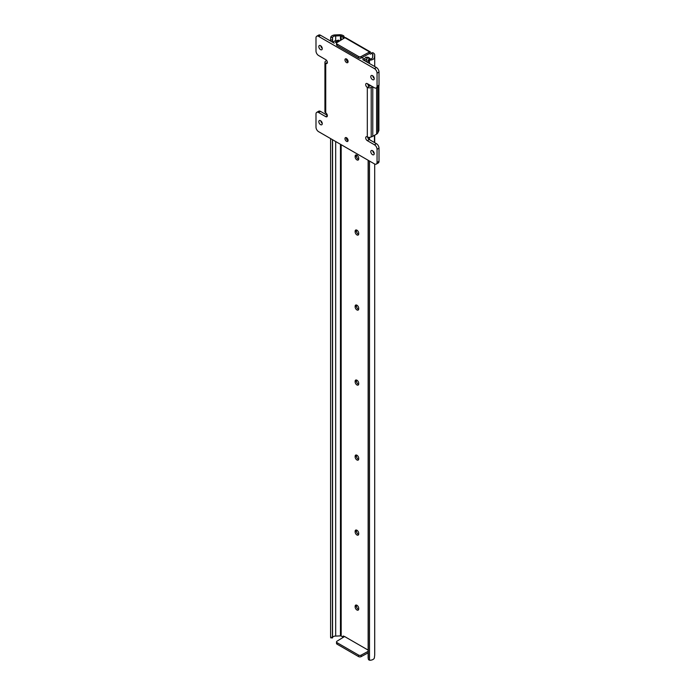 <?xml version="1.0" encoding="UTF-8"?>
<svg xmlns="http://www.w3.org/2000/svg" width="695" height="695" viewBox="0 0 695 695"><rect width="100%" height="100%" fill="white"/><g stroke="black" fill="none" stroke-linecap="round" stroke-linejoin="round"><path stroke-width="1.04" d="M368.185 658.13A1.842 1.494 -8.6 0 1 368.133 657.765L368.289 658.825A1.842 1.494 171.4 0 0 369.514 660.18L370.122 660.25A4.752 2.745 0 0 0 374.423 657.513A4.752 2.745 0 0 0 374.423 657.409L374.423 657.513M374.423 657.383L374.692 655.246A4.778 2.754 0 0 0 374.709 655.046A4.778 2.754 0 0 0 374.692 654.838M368.133 652.866L361.148 656.627A1.842 1.06 180 0 1 358.594 656.601L337.058 644.161A1.842 1.06 180 0 1 336.519 643.414L336.519 641.911A1.842 1.06 0 0 0 337.058 642.667L337.058 644.161M342.496 36.687L343.79 35.931L343.13 35.549A4.778 2.754 0 0 0 339.403 34.75L335.65 34.906A4.752 2.745 0 0 0 330.733 37.391L332.566 37.478A2.919 1.685 180 0 1 335.676 35.975L340.454 35.766A0.921 0.53 180 0 1 341.176 35.923L342.496 36.687L343.017 37.878A1.19 0.686 -120 0 0 343.486 38.564M372.581 57.277A2.919 1.685 180 0 1 372.589 57.398A2.919 1.685 180 0 1 369.966 59.075L370.122 60.135A4.752 2.745 0 0 0 374.423 57.398A4.752 2.745 0 0 0 374.423 57.294L374.692 55.131A4.778 2.754 0 0 0 374.709 54.922A4.778 2.754 0 0 0 373.311 52.976L372.642 52.594L371.347 53.341L372.668 54.106A0.921 0.53 180 0 1 372.928 54.514L372.581 57.52M369.514 660.18L369.514 161.058M369.514 139.678L369.514 137.367M369.514 85.989L369.514 84.92M369.514 63.54L369.514 60.23A1.842 1.494 171.4 0 0 368.289 61.707L368.133 60.647A1.842 1.494 -8.6 0 1 369.479 59.136L369.966 59.075M374.423 142.51L374.423 135.369L374.423 142.51M370.122 60.135L369.514 60.23M368.289 658.825L368.289 160.354M368.289 138.6L368.289 137.271M368.289 85.337L368.289 84.208M368.289 62.828L368.289 61.707M368.133 657.765L368.133 160.258M368.133 138.348L368.133 137.228M368.133 85.085L368.133 84.121M368.133 62.741L368.133 60.647M336.519 641.911A1.842 1.06 0 0 1 337.014 641.19L344.572 636.507L368.133 650.103M371.478 53.263A1.19 0.686 -120 0 1 370.869 52.69L370.313 51.908A1.381 0.799 120 0 0 370.279 51.882A1.381 0.799 120 0 0 369.584 51.951L344.902 37.695L337.014 42.569A1.842 1.06 0 0 0 336.519 43.299A1.842 1.06 0 0 0 337.058 44.046L358.594 56.486A1.842 1.06 0 0 0 361.148 56.512L361.148 58.006L369.262 53.637L369.262 52.516A1.19 0.686 -120 0 0 369.783 53.715A1.19 0.686 -120 0 0 370.704 54.036A1.19 0.686 -120 0 0 370.826 53.932L371.347 53.341M330.716 637.775L330.603 637.063L332.566 637.602A2.919 1.685 180 0 1 335.676 636.09L340.454 635.89A0.921 0.53 180 0 1 341.176 636.038L342.496 636.802L343.017 636.212A1.19 0.686 -120 0 1 343.139 636.107A1.19 0.686 -120 0 1 344.268 636.698M358.707 158.269A2.528 1.46 -120 0 0 357.604 155.723A2.528 1.46 -120 0 0 355.658 155.046A2.528 1.46 -120 0 0 355.136 156.201L355.136 156.801A2.528 1.46 -120 0 0 356.24 159.346A2.528 1.46 -120 0 0 358.186 160.024A2.528 1.46 -120 0 0 358.707 158.868L358.707 158.269M358.707 233.285A2.528 1.46 -120 0 0 357.604 230.74A2.528 1.46 -120 0 0 355.658 230.062A2.528 1.46 -120 0 0 355.136 231.218L355.136 231.817A2.528 1.46 -120 0 0 356.24 234.363A2.528 1.46 -120 0 0 358.186 235.04A2.528 1.46 -120 0 0 358.707 233.885L358.707 233.285M358.707 308.293A2.528 1.46 -120 0 0 357.604 305.757A2.528 1.46 -120 0 0 355.658 305.079A2.528 1.46 -120 0 0 355.136 306.234L355.136 306.834A2.528 1.46 -120 0 0 356.24 309.379A2.528 1.46 -120 0 0 358.186 310.057A2.528 1.46 -120 0 0 358.707 308.893L358.707 308.293M358.707 383.31A2.528 1.46 -120 0 0 357.604 380.764A2.528 1.46 -120 0 0 355.658 380.096A2.528 1.46 -120 0 0 355.136 381.251L355.136 381.85A2.528 1.46 -120 0 0 356.24 384.387A2.528 1.46 -120 0 0 358.186 385.065A2.528 1.46 -120 0 0 358.707 383.909L358.707 383.31M358.707 458.326A2.528 1.46 -120 0 0 357.604 455.781A2.528 1.46 -120 0 0 355.658 455.103A2.528 1.46 -120 0 0 355.136 456.259L355.136 456.867A2.528 1.46 -120 0 0 356.24 459.404A2.528 1.46 -120 0 0 358.186 460.081A2.528 1.46 -120 0 0 358.707 458.926L358.707 458.326M358.707 533.343A2.528 1.46 -120 0 0 357.604 530.798A2.528 1.46 -120 0 0 355.658 530.12A2.528 1.46 -120 0 0 355.136 531.275L355.136 531.875A2.528 1.46 -120 0 0 356.24 534.42A2.528 1.46 -120 0 0 358.186 535.098A2.528 1.46 -120 0 0 358.707 533.942L358.707 533.343M358.707 608.351A2.528 1.46 -120 0 0 357.604 605.814A2.528 1.46 -120 0 0 355.658 605.136A2.528 1.46 -120 0 0 355.136 606.292L355.136 606.891A2.528 1.46 -120 0 0 356.24 609.437A2.528 1.46 -120 0 0 358.186 610.114A2.528 1.46 -120 0 0 358.707 608.959L358.707 608.351M335.676 636.09L335.676 141.519M335.676 40.831L335.676 35.975M332.558 42.195L332.566 37.478L332.436 40.041L330.603 39.945L330.716 37.825M332.558 637.828L332.558 139.721M332.436 637.159L332.436 139.652M332.436 42.126L332.436 40.041M330.603 637.063L330.603 138.592M330.603 41.075L330.603 39.945M356.483 154.985A2.528 1.46 -120 0 0 356.431 155.454L356.431 156.054A2.528 1.46 -120 0 0 358.655 159.337M356.483 230.002A2.528 1.46 -120 0 0 356.431 230.471L356.431 231.07A2.528 1.46 -120 0 0 358.655 234.354M356.483 305.009A2.528 1.46 -120 0 0 356.431 305.487L356.431 306.087A2.528 1.46 -120 0 0 358.655 309.362M356.483 380.026A2.528 1.46 -120 0 0 356.431 380.495L356.431 381.095A2.528 1.46 -120 0 0 358.655 384.378M356.483 455.043A2.528 1.46 -120 0 0 356.431 455.512L356.431 456.111A2.528 1.46 -120 0 0 358.655 459.395M356.483 530.059A2.528 1.46 -120 0 0 356.431 530.528L356.431 531.128A2.528 1.46 -120 0 0 358.655 534.412M356.483 605.076A2.528 1.46 -120 0 0 356.431 605.545L356.431 606.144A2.528 1.46 -120 0 0 358.655 609.428M343.79 35.931L344.312 37.13A1.19 0.686 -120 0 0 344.755 37.782M343.66 636.125L342.496 636.802M369.584 51.951L369.262 52.516L370.313 51.908M361.148 56.512L369.262 52.142M344.312 37.13L343.017 37.878M344.902 37.695A1.381 0.799 -60 0 1 345.589 37.634A1.381 0.799 -60 0 1 345.623 37.652M337.058 44.046L337.058 45.549L358.594 57.98L358.594 56.486M361.148 58.006A1.842 1.06 180 0 1 358.594 57.98M337.058 45.549A1.842 1.06 180 0 1 336.519 44.793L336.519 43.299M358.594 656.601L358.594 655.098L337.058 642.667M368.133 651.363L361.148 655.124L361.148 656.627M358.594 655.098A1.842 1.06 0 0 0 361.148 655.124M367.672 83.852A2.294 1.329 60 0 0 369.262 86.267L367.316 87.396A2.294 1.329 60 0 1 365.813 85.372A2.294 1.329 60 0 1 366.169 83.53A2.294 1.329 60 0 1 367.316 83.643L374.457 87.77A3.675 2.12 -120 0 0 376.299 87.952L378.245 86.832A3.675 2.12 -120 0 0 379.01 85.146L379.01 72.019A3.675 2.12 -120 0 0 376.412 67.519L362.703 59.605A2.38 1.373 0 0 0 365.205 59.926A2.38 1.373 0 0 0 366.76 58.754A2.919 1.685 180 0 1 367.203 57.998L365.883 57.242A4.752 2.745 0 0 0 364.936 58.658L364.006 58.858L361.869 57.624M365.883 57.242L367.985 57.207L369.879 58.328L367.203 57.998M369.879 59.084L370.192 59.727M339.647 40.944L338.343 41.335L337.023 40.579A2.919 1.685 180 0 1 335.72 40.831A2.38 1.373 0 0 0 333.548 42.204A2.38 1.373 0 0 0 334.243 43.168L320.543 35.263A3.675 2.12 -120 0 0 318.701 35.08L316.755 36.201A3.675 2.12 -120 0 0 315.99 37.886L315.99 51.013A3.675 2.12 -120 0 0 318.588 55.513L325.738 59.64A2.294 1.329 60 0 1 327.241 61.664A2.294 1.329 60 0 1 326.885 63.506A2.294 1.329 60 0 1 325.738 63.393L325.738 112.903A2.294 1.329 60 0 1 327.241 114.927A2.294 1.329 60 0 1 326.885 116.769A2.294 1.329 60 0 1 325.738 116.656L318.588 112.529A3.675 2.12 -120 0 0 316.755 112.347A3.675 2.12 -120 0 0 315.99 114.023L315.99 127.15A3.675 2.12 -120 0 0 318.588 131.659L374.457 163.907A3.675 2.12 -120 0 0 376.299 164.089A3.675 2.12 -120 0 0 377.055 162.413L377.055 149.286A3.675 2.12 -120 0 0 374.457 144.786L367.316 140.659A2.294 1.329 60 0 1 365.813 138.635A2.294 1.329 60 0 1 366.169 136.793A2.294 1.329 60 0 1 367.316 136.906L367.316 87.396A2.754 1.59 -0 0 0 371.208 87.396L371.217 87.396A4.596 2.65 -0 0 0 372.781 86.806L372.781 136.316L376.594 134.118A4.596 2.65 -0 0 0 377.785 132.927L378.897 130.53L378.897 85.963M337.023 40.579L338.378 40.119L339.725 40.892M336.58 43.021L335.381 42.204L335.876 41.891A4.752 2.745 0 0 0 338.343 41.335M346.527 58.962A2.207 1.277 -120 0 0 345.424 58.858A2.207 1.277 -120 0 0 345.085 60.621A2.207 1.277 -120 0 0 346.527 62.567A2.207 1.277 -120 0 0 347.63 62.672A2.207 1.277 -120 0 0 347.969 60.908A2.207 1.277 -120 0 0 346.527 58.962M346.284 58.849A2.207 1.277 -120 0 0 347.821 61.82A2.207 1.277 -120 0 0 348.065 61.933M346.527 137.732A2.207 1.277 -120 0 0 345.424 137.619A2.207 1.277 -120 0 0 345.085 139.391A2.207 1.277 -120 0 0 346.527 141.328A2.207 1.277 -120 0 0 347.63 141.441A2.207 1.277 -120 0 0 347.969 139.678A2.207 1.277 -120 0 0 346.527 137.732M346.284 137.61A2.207 1.277 -120 0 0 347.821 140.581A2.207 1.277 -120 0 0 348.065 140.703M372.511 150.667A2.433 1.407 -120 0 0 371.295 150.554A2.433 1.407 -120 0 0 370.921 152.5A2.433 1.407 -120 0 0 372.511 154.646A2.433 1.407 -120 0 0 373.728 154.768A2.433 1.407 -120 0 0 374.101 152.813A2.433 1.407 -120 0 0 372.511 150.667M372.755 150.832A2.433 1.407 -120 0 0 374.214 153.36M372.511 75.659A2.433 1.407 -120 0 0 371.295 75.538A2.433 1.407 -120 0 0 370.921 77.484A2.433 1.407 -120 0 0 372.511 79.63A2.433 1.407 -120 0 0 373.728 79.751A2.433 1.407 -120 0 0 374.101 77.805A2.433 1.407 -120 0 0 372.511 75.659M372.755 75.816A2.433 1.407 -120 0 0 374.214 78.344M320.543 120.669A2.433 1.407 -120 0 0 319.326 120.548A2.433 1.407 -120 0 0 318.953 122.494A2.433 1.407 -120 0 0 320.543 124.64A2.433 1.407 -120 0 0 321.759 124.761A2.433 1.407 -120 0 0 322.132 122.815A2.433 1.407 -120 0 0 320.543 120.669M320.786 120.826A2.433 1.407 -120 0 0 322.245 123.354M320.543 45.653A2.433 1.407 -120 0 0 319.326 45.531A2.433 1.407 -120 0 0 318.953 47.477A2.433 1.407 -120 0 0 320.543 49.623A2.433 1.407 -120 0 0 321.759 49.745A2.433 1.407 -120 0 0 322.132 47.799A2.433 1.407 -120 0 0 320.543 45.653M320.786 45.809A2.433 1.407 -120 0 0 322.245 48.337M376.299 164.089L378.245 162.969A3.675 2.12 -120 0 0 379.01 161.283L379.01 148.157A3.675 2.12 -120 0 0 376.412 143.657L369.262 139.53A2.294 1.329 60 0 1 367.664 137.08M327.328 115.318L320.543 111.4A3.675 2.12 -120 0 0 318.701 111.217L316.755 112.347M376.299 87.952A3.675 2.12 -120 0 0 377.055 86.267L377.055 73.14A3.675 2.12 -120 0 0 374.457 68.64L318.588 36.383A3.675 2.12 -120 0 0 316.755 36.201M370.835 85.676L370.835 85.676A1.842 1.06 180 0 1 368.758 85.893M372.781 136.316A4.596 2.65 -0 0 1 371.217 136.906L371.217 136.906A2.754 1.59 180 0 1 367.316 136.906M325.738 112.903A2.754 1.59 180 0 1 324.93 111.773L324.93 62.263A2.754 1.59 -0 0 0 325.738 63.393L327.362 62.454M326.554 60.361A4.596 2.65 -0 0 0 325.738 61.143L325.738 61.143A2.754 1.59 -0 0 0 324.93 62.263M371.208 136.906L371.208 87.396L371.217 136.906M372.668 56.608L372.668 54.106M341.176 636.038L341.176 144.69M341.176 39.997L341.176 35.923M340.454 635.89L340.454 144.282M340.454 40.44L340.454 35.766M374.692 655.246L374.692 164.037L374.709 655.046M374.692 142.666L374.692 135.212L374.709 142.675M374.709 54.922L374.709 66.538L374.692 55.131M356.431 605.545L355.136 606.292M356.431 606.144L355.136 606.891M356.431 530.528L355.136 531.275M356.431 531.128L355.136 531.875M356.431 455.512L355.136 456.259M356.431 456.111L355.136 456.867M356.431 380.495L355.136 381.251M356.431 381.095L355.136 381.85M356.431 305.487L355.136 306.234M356.431 306.087L355.136 306.834M356.431 230.471L355.136 231.218M356.431 231.07L355.136 231.817M356.431 155.454L355.136 156.201M356.431 156.054L355.136 156.801M366.76 61.951L366.76 58.754M335.876 42.621L335.876 41.891M320.543 35.263L318.588 36.383M376.412 67.519L374.457 68.64M379.01 72.019L377.055 73.14M379.01 85.146L377.055 86.267M369.262 139.53L367.316 140.659M376.412 143.657L374.457 144.786M379.01 148.157L377.055 149.286M379.01 161.283L377.055 162.413M320.543 111.4L318.588 112.529M327.362 115.717L325.738 116.656M377.785 132.927L377.785 87.092M376.594 134.118L376.594 87.779M370.279 51.882L345.589 37.634M368.307 659.008L368.142 657.948M332.505 637.932L330.672 637.845M333.548 42.769L333.548 42.204"/></g></svg>
